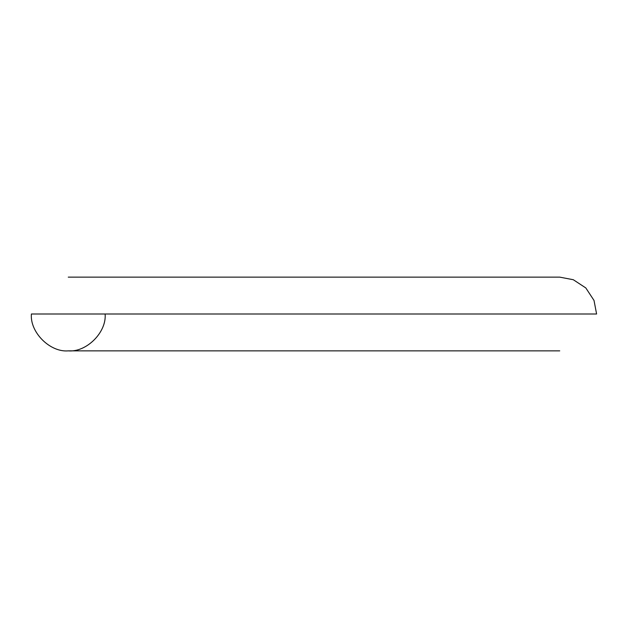 <?xml version="1.0" encoding="UTF-8"?>
<svg xmlns="http://www.w3.org/2000/svg" width="628" height="628" viewBox="0 0 628 628"><rect width="100%" height="100%" fill="white"/><g stroke="black" fill="none" stroke-linecap="round" stroke-linejoin="round"><path stroke-width="0.94" d="M105.119 314C106.768 332.236 86.499 352.512 68.264 350.864C50.02 352.512 29.752 332.236 31.4 314L596.6 314L594.01 300.435L585.806 287.938L573.309 279.727L559.736 277.136L68.264 277.136M68.264 350.864L559.736 350.864"/></g></svg>
